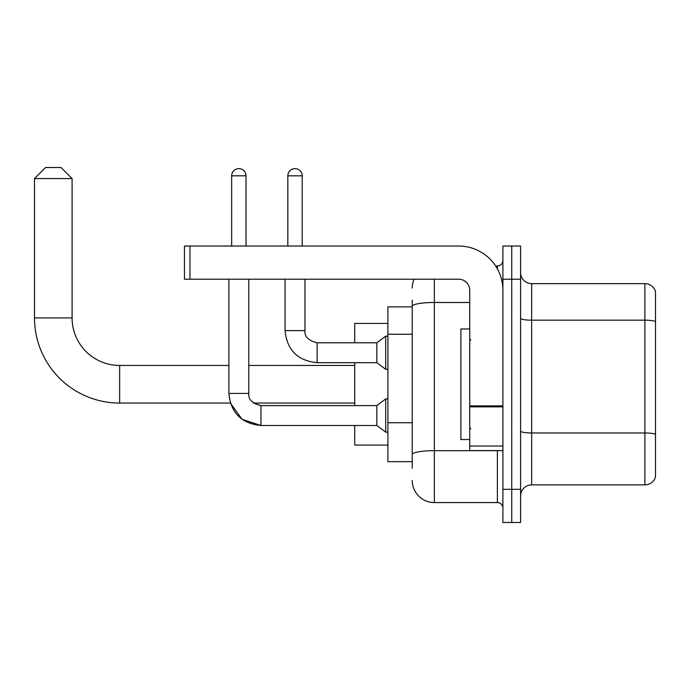 <?xml version="1.0" encoding="UTF-8"?>
<svg xmlns="http://www.w3.org/2000/svg" width="690" height="690" viewBox="0 0 690 690"><rect width="100%" height="100%" fill="white"/><g stroke="black" fill="none" stroke-linecap="round" stroke-linejoin="round"><path stroke-width="1.03" d="M412.232 327.629L412.232 300.219L412.232 306.852L387.901 306.852L387.901 461.662L412.232 461.662M412.232 468.294L412.232 300.219M434.346 279.209L434.346 502.57L497.378 502.57A5.529 5.529 0 0 1 502.907 508.099A5.529 5.529 0 0 0 497.378 502.57L497.378 450.605M502.907 489.305L502.907 522.477L511.747 522.477L511.747 489.305L511.747 522.477L520.596 522.477L520.596 489.305L511.747 489.305L511.747 279.209L511.747 489.305L502.907 489.305L502.907 279.209L511.747 279.209L511.747 246.037L511.747 279.209L520.596 279.209L520.596 489.305M520.596 279.209L520.596 246.037L502.907 246.037L502.907 279.209M495.61 265.935L497.378 265.935A5.529 5.529 0 0 0 502.907 260.406M412.232 458.341L412.232 429.361M412.232 288.049A22.115 22.115 0 0 1 414.078 279.209M434.346 502.57A22.115 22.115 0 0 1 412.232 480.456M520.596 495.938A11.057 11.057 0 0 1 531.654 484.88L644.883 484.88L644.883 283.633L531.654 283.633A11.057 11.057 0 0 1 520.596 272.576A11.057 11.057 0 0 0 531.654 283.633L531.654 484.88M655.5 291.594A11.057 11.057 0 0 0 644.883 283.633A11.057 11.057 0 0 1 655.5 291.594L655.5 476.919A11.057 11.057 0 0 1 644.883 484.88M260.958 405.616L260.958 425.497L242.061 419.339L230.374 403.055L119.646 403.055A85.146 85.146 0 0 1 34.5 317.909L34.5 178.581L45.557 167.523L61.039 167.523L72.096 178.581L34.5 178.581M119.646 403.055L119.646 365.459A47.55 47.55 0 0 1 72.096 317.909L72.096 178.581M354.729 362.69L354.729 405.599M354.729 425.497L354.729 445.076L387.901 445.076M387.901 323.438L354.729 323.438L354.729 342.792M231.659 246.037L231.659 175.821A7.185 7.185 0 0 1 238.844 168.627A7.185 7.185 0 0 1 246.037 175.821L246.037 246.037M354.729 403.055L253.515 403.055L260.958 405.599L376.844 405.599L376.844 425.497L260.958 425.497C241.509 423.574 230.814 412.887 228.89 393.429L228.89 279.209M376.844 405.599L385.693 398.958L385.693 432.138L387.901 432.138M228.89 393.429L248.797 393.429L248.797 279.209M287.834 246.037L287.834 175.821A7.185 7.185 0 0 1 295.018 168.627A7.185 7.185 0 0 1 302.203 175.821L302.203 246.037M285.065 279.209L285.065 330.622C286.988 350.08 297.683 360.767 317.133 362.69C297.683 360.767 286.988 350.08 285.065 330.622L304.971 330.622C304.299 336.522 308.352 340.575 317.133 342.792L376.844 342.792L376.844 362.69L317.133 362.69L317.133 342.792C308.352 340.575 304.299 336.522 304.971 330.622L304.971 279.209M376.844 342.792L385.693 336.151L385.693 369.331L387.901 369.331M502.907 450.605L469.735 450.605L469.735 405.884L502.907 405.884L502.907 290.266A44.229 44.229 0 0 0 458.669 246.037L189.974 246.037L189.974 279.209L458.669 279.209A11.057 11.057 0 0 1 469.735 290.266L469.735 405.884M189.974 279.209L184.446 279.209L184.446 246.037L189.974 246.037M469.735 328.966L460.886 328.966L460.886 439.547L469.735 439.547M412.232 334.262L387.901 334.262M412.232 422.729L387.901 422.729M499.293 450.605A5.529 0.957 0 0 1 497.378 450.665L434.346 450.665A22.115 3.838 180 0 0 412.232 454.503M412.232 306.326A22.115 3.838 180 0 1 434.346 302.487L469.735 302.487M497.378 268.85L497.378 265.935M655.5 321.566A11.057 1.923 180 0 0 644.883 320.177L531.654 320.177A11.057 1.923 -0 0 1 520.596 318.262M655.5 434.355A11.057 1.923 180 0 0 644.883 432.966L531.654 432.966A11.057 1.923 0 0 1 520.596 431.052M34.5 317.909L72.096 317.909M231.659 175.821L246.037 175.821M287.834 175.821L302.203 175.821M502.907 406.85L469.735 406.85M469.735 446.033L502.907 446.033M354.729 365.459L248.797 365.459M228.89 365.459L119.646 365.459M376.844 425.497L385.693 432.138M248.797 393.429C248.133 399.329 252.186 403.383 260.958 405.599M385.693 398.958L387.901 398.958M376.844 362.69L385.693 369.331M385.693 336.151L387.901 336.151M470.839 340.023L469.735 338.919M470.839 428.481L469.735 429.594"/></g></svg>
